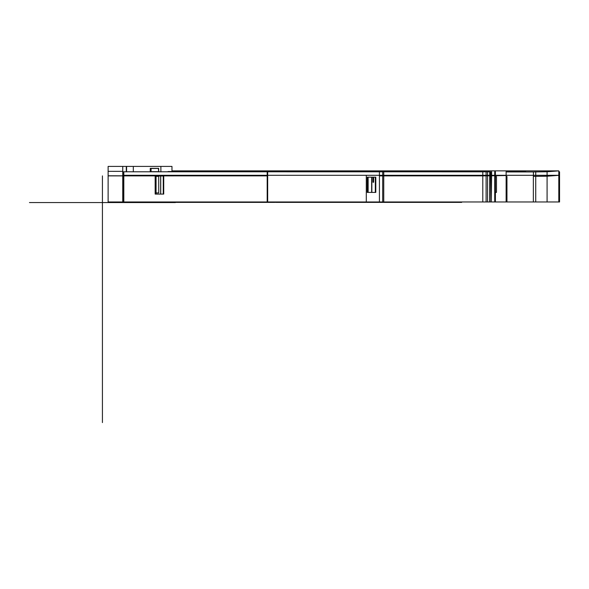 <?xml version="1.0" encoding="UTF-8"?>
<svg xmlns="http://www.w3.org/2000/svg" width="589" height="589" viewBox="0 0 589 589"><rect width="100%" height="100%" fill="white"/><g stroke="black" fill="none" stroke-linecap="round" stroke-linejoin="round"><path stroke-width="0.88" d="M160.731 176.008L160.731 194.09M163.263 176.008L163.263 194.09M163.396 176.008L163.396 194.09M160.664 176.008L160.664 194.09M373.536 182.251L373.08 182.251M155.165 194.09L155.165 176.008L163.727 176.008L163.727 194.09L155.165 194.09M156.063 194.09L156.063 176.008L156.063 194.09L163.727 194.09M495.401 176.766L496.483 176.7L496.475 192.397L495.401 192.375M375.804 192.404L367.241 192.404L367.241 177.171L375.804 177.171L375.804 192.404M368.14 177.171L368.14 192.404M506.952 176.391L506.952 201.975L506.128 201.975L506.128 175.301L123.138 175.301L123.138 201.975L108.118 201.975L108.118 166.415L122.748 166.415L122.748 201.975M506.952 175.301L559.55 175.301L495.401 175.301L495.401 201.975L494.723 201.975L494.723 175.301L495.401 175.301L123.815 175.301L123.815 201.975L123.138 201.975M267.192 175.301L267.192 201.975L123.815 201.975M267.678 175.301L267.678 201.975L267.192 201.975M379.426 175.301L379.426 201.975L267.678 201.975M382.688 175.301L382.688 201.975L379.426 201.975M383.748 175.301L383.748 201.975L382.688 201.975M482.796 175.301L482.796 201.975L383.748 201.975M486.102 175.301L486.102 201.975L482.796 201.975M487.559 175.301L487.559 201.975L486.102 201.975M489.709 175.301L489.709 201.975L487.559 201.975M489.996 175.301L489.709 201.975M490.357 175.301L489.996 201.975M491.285 175.301L491.285 201.975L490.357 201.975M491.624 175.301L491.285 201.975M494.723 201.975L491.624 201.975M506.128 201.975L495.401 201.975M533.347 175.301L533.347 201.975L506.952 201.975M535.732 175.301L535.732 201.975L533.347 201.975M547.085 175.301L547.085 201.975L535.732 201.975M558.806 175.301L558.806 201.975L547.085 201.975M559.55 175.301L559.55 201.975L558.806 201.975M150.239 171.855L150.254 168.476L158.367 168.425L158.684 171.855L158.669 168.358L150.283 168.329M158.699 176.008L158.758 192.905L156.063 192.912L158.758 192.905L158.699 176.008M150.254 168.476L158.669 168.417M151.078 168.476L151.071 171.657M171.973 171.532L171.973 166.415L122.748 166.415M126.296 166.415L126.296 171.789L122.748 171.797L122.748 175.794L123.138 175.794M126.583 166.415L126.583 171.855M133.305 166.415L133.305 171.855M160.878 166.415L160.878 171.855M185.69 201.975L185.69 202.38L149.753 202.38L149.753 201.975M189.231 201.975L189.231 202.38L185.69 202.38M199.936 201.975L199.936 202.38L189.231 202.38M230.571 201.975L230.571 202.38L199.936 202.38M230.778 201.975L230.571 202.38M234.216 201.975L234.216 202.38L230.778 202.38M234.393 201.975L234.216 202.38M237.581 201.975L237.581 202.38L234.393 202.38M237.971 201.975L237.581 202.38M267.502 201.975L267.502 202.38L237.971 202.38M271.404 201.975L271.404 202.38L267.502 202.38M274.908 201.975L274.908 202.38L271.404 202.38M275.586 201.975L274.908 202.38M304.682 201.975L304.682 202.38L275.586 202.38M305.021 201.975L304.682 202.38M308.651 201.975L308.651 202.38L305.021 202.38M308.769 201.975L308.651 202.38M312.501 201.975L312.501 202.38L308.769 202.38M341.892 201.975L341.892 202.38L312.501 202.38M341.951 201.975L341.892 202.38M345.647 201.975L345.647 202.38L341.951 202.38M345.75 201.975L345.647 202.38M349.321 201.975L349.321 202.38L345.75 202.38M349.704 201.975L349.321 202.38M379.331 201.975L379.331 202.38L349.704 202.38M379.471 201.975L379.331 202.38M382.909 201.975L382.909 202.38L379.471 202.38M383.137 201.975L382.909 202.38M386.84 201.975L386.84 202.38L383.137 202.38M416.556 201.975L416.556 202.38L386.84 202.38M416.673 201.975L416.556 202.38M420.237 201.975L420.237 202.38L416.673 202.38M420.458 201.975L420.237 202.38M424.139 201.975L424.139 202.38L420.458 202.38M441.654 201.975L441.654 202.38L424.139 202.38M445.085 201.975L445.085 202.38L441.654 202.38M461.688 201.975L461.688 202.38L445.085 202.38M371.644 177.171L371.644 192.404M371.85 177.171L371.85 192.404M375.318 177.171L375.318 192.404M506.172 171.944L506.172 171.532L525.675 171.546L506.172 171.878M506.128 171.944L533.42 171.944L533.42 176.391L547.085 176.214L558.806 175.323L558.806 170.876L547.085 171.767L533.42 171.944M171.973 170.876L558.784 170.876M122.748 171.355L108.118 171.347L108.118 175.794L122.748 175.802M156.063 176.354L158.699 176.354M535.732 171.774L535.732 176.214M547.085 171.767L547.085 176.214M558.806 176.199L559.55 176.258L559.55 171.811L558.806 171.752M168.079 171.532L490.357 171.826L126.296 171.789M150.247 171.657L158.684 171.657M495.401 175.706L506.128 175.537L506.128 171.532M379.426 171.87L379.426 175.875L482.796 175.861L495.401 175.743L495.401 171.745M123.138 171.841L123.138 175.846L123.815 175.853L267.678 175.868L267.678 171.863M494.723 171.76L494.723 175.758M491.624 171.811L491.624 175.809M491.285 171.811L491.285 175.809M490.357 171.826L490.357 175.824M489.996 171.826L489.996 175.824M489.709 171.826L489.709 175.831M487.559 171.826L487.559 175.831M486.102 171.848L486.102 175.853M482.796 171.855L482.796 175.861M383.748 171.855L383.748 175.853M382.688 171.87L382.688 175.868M267.192 171.863L267.192 175.861M123.815 171.855L123.815 175.853M123.815 175.301L123.138 175.301M102.42 422.585L102.42 175.883M175.389 202.55L29.45 202.55L175.389 202.55M173.784 175.883L108.118 175.883M102.42 202.55L83.307 202.55M31.997 202.55L172.842 202.55M366.292 175.301L366.292 201.975M373.632 177.171L373.632 182.251M372.984 177.171L372.984 182.251"/></g></svg>
